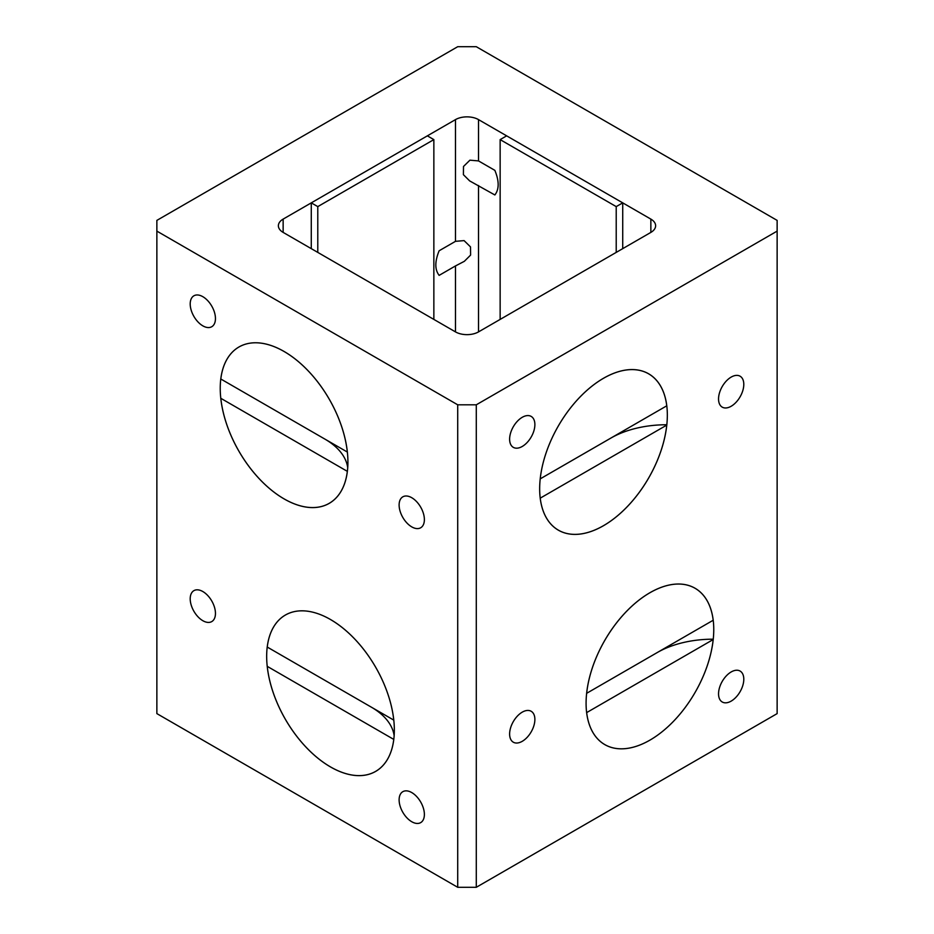 <?xml version="1.0" encoding="UTF-8"?>
<svg xmlns="http://www.w3.org/2000/svg" width="934" height="934" viewBox="0 0 934 934"><rect width="100%" height="100%" fill="white"/><g stroke="black" fill="none" stroke-linecap="round" stroke-linejoin="round"><path stroke-width="1.4" d="M220.809 379.006L347.343 452.056A90.248 52.106 -120 0 0 284.076 351.488A90.283 52.129 -120 0 0 238.941 346.993A90.283 52.129 -120 0 0 225.094 419.343A90.283 52.129 -120 0 0 284.076 498.896A90.283 52.129 -120 0 0 329.212 503.368A90.283 52.129 -120 0 0 343.058 431.029A90.283 52.129 -120 0 0 284.076 351.464A90.248 52.106 -120 0 0 220.809 379.006L220.786 378.994M330.508 619.522A90.283 52.129 -120 0 0 285.36 615.051A90.283 52.129 -120 0 0 271.525 687.389A90.283 52.129 -120 0 0 330.508 766.942A90.283 52.129 -120 0 0 375.643 771.414A90.283 52.129 -120 0 0 389.478 699.076A90.283 52.129 -120 0 0 330.508 619.522A90.248 52.106 -120 0 0 267.241 647.052L393.774 720.114A90.248 52.106 -120 0 0 330.508 619.546M603.492 525.702A90.283 52.129 120 0 0 662.475 446.148A90.283 52.129 120 0 0 648.64 373.798A90.283 52.129 120 0 0 603.492 378.27A90.283 52.129 120 0 0 544.522 457.835A90.283 52.129 120 0 0 558.357 530.173A90.283 52.129 120 0 0 603.492 525.702M649.924 740.137A90.283 52.129 120 0 0 708.906 660.583A90.283 52.129 120 0 0 695.059 588.245A90.283 52.129 120 0 0 649.924 592.716A90.283 52.129 120 0 0 590.942 672.27A90.283 52.129 120 0 0 604.788 744.608A90.283 52.129 120 0 0 649.924 740.137A90.248 52.106 120 0 0 713.191 639.545L586.657 712.607A90.248 52.106 120 0 0 649.924 740.125M411.754 497.717A17.863 10.309 -120 0 0 402.823 496.83A17.863 10.309 -120 0 0 400.079 511.143A17.863 10.309 -120 0 0 411.754 526.881A17.863 10.309 -120 0 0 420.685 527.768A17.863 10.309 -120 0 0 423.417 513.455A17.863 10.309 -120 0 0 411.754 497.717M202.83 296.685A17.863 10.309 -120 0 0 193.898 295.798A17.863 10.309 -120 0 0 191.166 310.111A17.863 10.309 -120 0 0 202.83 325.849A17.863 10.309 -120 0 0 211.761 326.725A17.863 10.309 -120 0 0 214.493 312.423A17.863 10.309 -120 0 0 202.83 296.685M202.83 591.537A17.863 10.309 -120 0 0 193.898 590.65A17.863 10.309 -120 0 0 191.166 604.963A17.863 10.309 -120 0 0 202.83 620.701A17.863 10.309 -120 0 0 211.761 621.589A17.863 10.309 -120 0 0 214.493 607.275A17.863 10.309 -120 0 0 202.83 591.537M411.754 792.569A17.863 10.309 -120 0 0 402.823 791.682A17.863 10.309 -120 0 0 400.079 805.995A17.863 10.309 -120 0 0 411.754 821.733A17.863 10.309 -120 0 0 420.685 822.62A17.863 10.309 -120 0 0 423.417 808.307A17.863 10.309 -120 0 0 411.754 792.569M731.17 406.255A17.863 10.309 120 0 0 742.834 390.517A17.863 10.309 120 0 0 740.102 376.215A17.863 10.309 120 0 0 731.17 377.091A17.863 10.309 120 0 0 719.507 392.829A17.863 10.309 120 0 0 722.239 407.142A17.863 10.309 120 0 0 731.17 406.255M522.246 446.464A17.863 10.309 120 0 0 533.921 430.726A17.863 10.309 120 0 0 531.177 416.412A17.863 10.309 120 0 0 522.246 417.3A17.863 10.309 120 0 0 510.583 433.037A17.863 10.309 120 0 0 513.315 447.351A17.863 10.309 120 0 0 522.246 446.464M522.246 741.316A17.863 10.309 120 0 0 533.921 725.578A17.863 10.309 120 0 0 531.177 711.276A17.863 10.309 120 0 0 522.246 712.152A17.863 10.309 120 0 0 510.583 727.89A17.863 10.309 120 0 0 513.315 742.203A17.863 10.309 120 0 0 522.246 741.316M731.17 701.119A17.863 10.309 120 0 0 742.834 685.381A17.863 10.309 120 0 0 740.102 671.067A17.863 10.309 120 0 0 731.17 671.955A17.863 10.309 120 0 0 719.507 687.693A17.863 10.309 120 0 0 722.239 701.994A17.863 10.309 120 0 0 731.17 701.119M476.282 404.807L777.135 231.118L777.135 220.389L476.282 46.7L457.718 46.7L156.865 220.389L156.865 231.118L457.718 404.807L476.282 404.807L476.282 887.3L777.135 713.611L777.135 231.118M478.512 119.61A16.287 9.398 0 0 0 455.488 119.61L283.142 219.105A16.287 9.398 0 0 0 278.379 225.759A16.287 9.398 0 0 0 283.142 232.403L455.488 331.897A16.287 9.398 0 0 0 478.512 331.897L650.858 232.403A16.287 9.398 0 0 0 655.621 225.759A16.287 9.398 0 0 0 650.858 219.105L478.512 119.61L478.512 160.917L469.919 160.181L463.498 166.486L463.404 174.681L469.662 180.904L494.857 194.961C499.258 189.275 499.258 181.068 494.857 170.35L478.512 160.917M476.282 887.3L457.718 887.3L457.718 404.807M156.865 231.118L156.865 713.611L457.718 887.3M455.488 265.933L464.338 261.322L470.596 255.087L470.502 246.891L464.093 240.61L455.488 241.334L439.143 250.767C434.742 261.485 434.742 269.692 439.143 275.367L455.488 265.933L455.488 331.897M603.492 378.293A90.248 52.106 120 0 0 540.226 478.862L666.759 405.811A90.248 52.106 120 0 0 603.492 378.293M603.492 525.679A90.248 52.106 120 0 0 666.759 425.11L540.226 498.161A90.248 52.106 120 0 0 603.492 525.679M666.818 424.748A78.795 45.486 0 0 0 610.883 438.081L540.214 478.873M586.657 693.308L713.191 620.246A90.248 52.106 120 0 0 649.924 592.74A90.248 52.106 120 0 0 586.657 693.308L657.303 652.516A78.795 45.486 0 0 1 713.249 639.195M330.508 766.919A90.248 52.106 -120 0 0 393.774 739.413L267.241 666.351A90.248 52.106 -120 0 0 330.508 766.919M394.148 735.723A78.795 45.486 0 0 0 371.312 707.143L278.636 653.637M284.076 498.873A90.248 52.106 -120 0 0 347.343 471.355L220.809 398.304A90.248 52.106 -120 0 0 284.076 498.873M347.717 467.677A78.795 45.486 0 0 0 324.892 439.097L232.216 385.59M311.279 202.865L317.782 206.612L433.855 139.61L427.352 135.85L311.279 202.865L311.279 248.642M433.855 139.61L433.855 319.405M317.782 206.612L317.782 252.402M622.721 202.865L506.648 135.85L500.145 139.61L616.218 206.612L622.721 202.865L622.721 248.642M616.218 206.612L616.218 252.402M500.145 139.61L500.145 319.405M478.512 185.527L478.512 331.897M455.488 119.61L455.488 241.334M283.142 219.105L283.142 232.403M650.858 219.105L650.858 232.403"/></g></svg>
